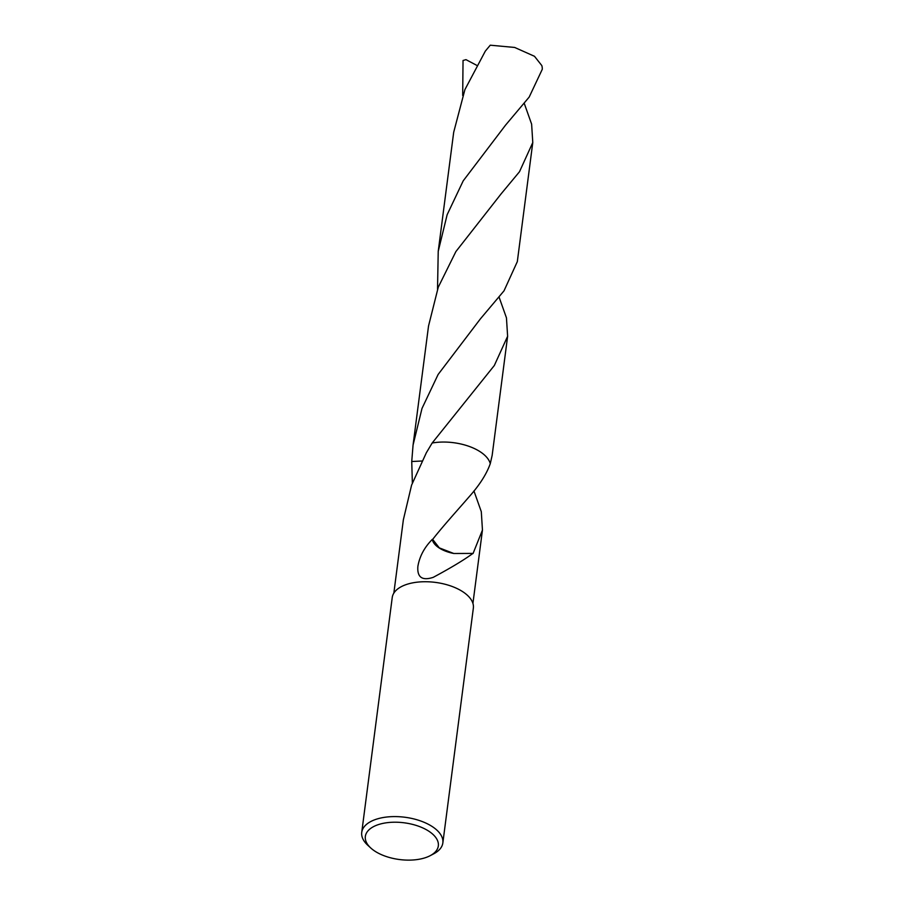 <?xml version="1.0" encoding="UTF-8"?>
<svg xmlns="http://www.w3.org/2000/svg" width="904" height="904" viewBox="0 0 904 904"><rect width="100%" height="100%" fill="white"/><g stroke="black" fill="none" stroke-linecap="round" stroke-linejoin="round"><path stroke-width="1.36" d="M370.764 847.997L367.77 845.251A40.895 20.577 7.4 0 1 361.736 832.392A40.895 20.577 7.4 0 1 378.132 818.674A40.895 20.577 7.4 0 1 421.772 821.374A40.895 20.577 7.4 0 1 442.847 842.923A40.895 20.577 7.4 0 1 433.728 853.817L430.134 855.704A36.804 18.521 7.4 0 1 423.58 858.246A36.804 18.521 7.4 0 1 370.764 847.997A36.804 18.521 7.4 0 1 380.098 824.086A36.804 18.521 7.4 0 1 428.338 830.889A36.804 18.521 7.4 0 1 430.134 855.704M361.736 832.392L392.234 597.533A40.895 20.577 7.4 0 1 408.642 583.814A40.895 20.577 7.4 0 1 452.271 586.515A40.895 20.577 7.4 0 1 473.357 608.076L442.847 842.923M499.11 297.213L506.455 317.869L507.619 336.288L494.33 365.498L432.168 443.005L426.326 452.791L411.591 485.12L403.365 519.766L393.839 593.137M412.36 482.973L411.738 461.515L421.908 461.017M473.945 490.962L481.301 511.675L482.453 530.049L473.052 553.53A39.878 20.057 -172.6 0 0 472.928 553.406C464.046 559.938 450.802 567.915 433.219 577.351C422.157 580.956 417.038 577.306 417.874 566.412C419.569 556.401 424.383 547.395 432.293 539.405A39.878 20.057 7.4 0 1 432.666 539.405L439.31 547.88L453.797 553.497M432.632 539.451C442.35 526.885 458.599 508.975 468.905 497.042C479.459 485.222 486.589 474.091 490.273 463.662L492.16 455.356L507.619 336.288M432.168 443.016A39.878 20.057 7.4 0 1 490.273 463.662L490.273 463.662A39.878 20.057 7.4 0 0 432.168 443.005L432.18 443.016A39.878 20.057 7.4 0 1 482.883 453.672A39.878 20.057 7.4 0 1 490.273 463.662M411.738 461.515A39.878 20.057 7.4 0 0 411.738 461.526A39.878 20.057 7.4 0 1 411.738 461.515L413.06 445.084L422.01 408.416L438.124 374.471L480.386 318.886L504.025 290.817L517.325 261.606L532.784 142.516L519.495 171.737L501.11 193.874L455.887 251.572L438.259 287.212L428.53 326.016L413.06 445.084M432.293 539.405A26.589 13.368 -172.6 0 0 453.864 553.497L472.928 553.406M529.19 97.056L542.264 69.325A39.878 20.057 7.4 0 0 541.812 65.574L534.49 56.297L514.658 47.449L490.25 45.2L485.335 51.099L464.916 89.609L453.695 132.244L438.225 251.335L447.152 214.7L463.21 180.845L505.517 125.181L529.19 97.056M437.525 289.201L438.225 251.335M462.69 95.44L463.04 60.478L465.989 59.653L476.645 65.28M524.275 103.44L531.62 124.119L532.784 142.516M482.453 530.049L472.928 603.409"/></g></svg>

